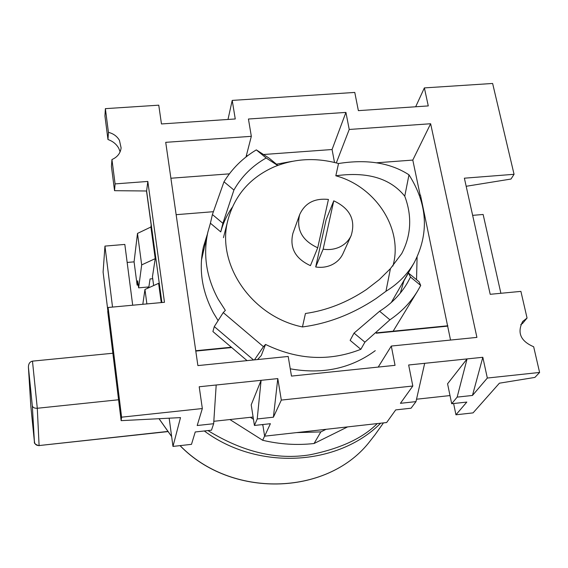 <?xml version="1.0" encoding="UTF-8"?>
<svg xmlns="http://www.w3.org/2000/svg" width="568" height="568" viewBox="0 0 568 568"><rect width="100%" height="100%" fill="white"/><g stroke="black" fill="none" stroke-linecap="round" stroke-linejoin="round"><path stroke-width="0.85" d="M120.118 151.833L118.797 148.354C116.461 144.158 112.847 141.219 107.97 139.529L108.431 132.344C113.401 133.608 117.072 136.277 119.443 140.353L121.105 147.879C120.444 153.254 117.391 157.144 111.946 159.544L115.084 183.904L147.822 181.44L164.471 302.297L108.105 307.48L121.602 417.175L202.336 408.541L199.205 386.765L277.795 378.593L281.323 400.085L412.815 386.02L408.655 364.99L482.821 357.279L487.33 378.047L539.6 372.452L533.671 346.757C520.6 341.155 516.93 332.727 522.674 321.474L527.054 318.052L520.906 291.384L490.205 294.302L464.375 178.189L514.061 174.298L492.626 83.468L424.367 87.905L428.279 105.918L358.373 110.639L354.773 92.435L232.213 100.401L235.258 118.968L161.461 123.952L158.763 105.179L105.378 108.651L108.431 132.344M202.045 254.485L203.983 249.103M207.469 233.881L203.422 246.888C198.566 269.289 201.917 291.32 213.476 312.989L218.112 320.615M248.436 119.017L345.919 112.414L349.228 129.461L430.636 123.746L476.907 337.392L391.295 346.047L395.044 365.33L291.476 376.087L288.189 356.463L197.884 365.593L165.721 142.334L251.333 136.327L248.436 119.017M345.919 112.414L332.067 149.519L334.509 162.462M336.313 162.917L349.228 129.461M332.067 149.519L263.587 154.503M247.712 155.66L246.32 155.76M246.008 156.967L251.333 136.327M170.89 178.238L229.387 173.851M378.21 367.084L391.295 346.047M450.538 340.062L420.469 195.101L419.39 195.186M420.142 195.129L412.794 160.077L430.636 123.746M376.655 162.789L412.794 160.077M487.33 378.047L472.469 395.449L457.155 397.117L451.695 403.734L466.811 402.073L455.948 414.796L473.059 412.879L499.4 383.194L534.9 377.415L539.6 372.452M482.821 357.279L472.469 395.449M457.155 397.117L467.059 358.912L447.57 383.79L451.695 403.734M450.005 395.569L416.529 399.219M412.815 386.02L400.419 403.315L415.982 401.619L424.679 363.321M281.323 400.085L273.407 417.196L257.212 418.964L254.421 425.46L270.396 423.7L264.624 436.174L386.652 422.535L395.704 409.904L411.062 408.207L415.982 401.619M277.795 378.593L273.407 417.196M257.212 418.964L261.102 380.326L251.205 404.842L254.421 425.46M253.101 417.019L213.816 421.3M202.336 408.541L197.195 425.517L213.66 423.721L216.195 384.998M121.602 417.175L121.14 420.647L180.503 417.608L172.977 446.412L191.487 444.346L195.236 431.971L211.474 430.189L213.66 423.721M121.14 420.647L107.75 311.662L108.105 307.48M161.908 302.531L146.615 190.997L147.822 181.44M146.615 190.997L114.544 190.685L115.084 183.904M114.544 190.685L111.442 166.516L111.946 159.544M107.97 139.529L104.945 116.014L105.378 108.651M232.213 100.401L227.995 119.457M424.367 87.905L415.677 106.77M466.172 186.283L511.001 179.041L514.061 174.298M520.771 324.562L522.539 323.476L527.054 318.052M176.144 214.683L213.241 211.708M231.311 347.218L195.747 350.74M195.797 351.088L231.687 347.538M376.222 333.217L447.62 326.146M290.255 368.81C322.546 374.603 350.882 368.554 375.263 350.662M447.882 325.776L376.435 332.848M453.612 403.521L455.948 414.796M262.785 424.537L264.624 436.174M169.172 418.218L172.977 446.412M151.173 225.013L146.508 190.997M161.248 302.595L158.607 283.34L144.954 289.467L142.816 304.292M153.651 285.569L152.451 276.715L155.227 258.646L150.896 227.015L151.23 224.63M152.721 278.703L150.066 278.938L148.866 286.932L138.627 287.848L137.697 280.769L137.129 285.122L134.076 261.855L127.161 262.451M134.076 261.855L137.492 233.427L150.896 227.015M107.842 310.632L103.099 272.086L104.952 246.093L124.825 244.432L132.699 305.222M138.627 287.848L141.68 264.901L155.227 258.646M472.64 215.35L483.134 214.477L500.891 293.287M147.652 287.039L147.808 288.189M144.954 289.467L146.878 303.916M112.528 307.075L104.952 246.093M137.492 233.427L141.68 264.901M138.258 285.022L137.129 285.122M229.898 419.546L262.672 440.271C279.818 444.339 296.943 445.418 314.054 443.516L347.588 426.902M314.054 443.516L320.842 431.9L326.096 429.301M320.842 431.9L296.418 432.617M264.61 436.082L262.672 440.271M250.381 417.317L253.456 419.255M261.962 424.63L262.892 425.212M232.276 207.306C227.001 214.803 223.16 223.004 220.753 231.9L210.409 223.224L207.867 232.134C202.918 254.791 206.326 277.092 218.091 299.052L225.354 310.391L223.238 312.592L263.445 346.679L254.471 359.871M210.409 223.224L212.404 214.541L223.991 181.788C232.042 168.639 242.813 158.003 256.317 149.881L269.076 158.117L277.873 165.373M292.215 161.34L276.438 164.188M400.319 293.081L403.912 280.897L408.442 273.023L410.501 277.042L407.441 282.814C400.681 294.323 391.402 303.795 379.609 311.236L354.041 333.096L350.129 340.353L360.836 349.32C329.476 361.596 297.71 359.97 265.54 344.442L263.445 346.679M416.529 279.69L417.089 257.134M408.442 273.023L419.113 281.827L420.71 285.463L417.586 291.022C410.628 302.41 401.399 312.002 389.918 319.805L364.897 342.177L360.836 349.32M265.54 344.442L261.266 355.54L257.517 359.565M253.548 359.963L214.292 326.586L223.238 312.592M220.753 231.9L222.89 223.316L233.924 190.046C241.542 176.527 252.291 165.842 266.158 157.996L277.653 165.458M379.609 311.236L389.918 319.805M420.71 285.463L410.501 277.042M354.041 333.096L364.897 342.177M266.158 157.996L256.317 149.881M223.991 181.788L233.924 190.046M222.89 223.316L212.404 214.541M214.292 326.586L212.908 331.549L247.059 360.623M112.862 353.246L32.475 361.134C29.841 361.731 28.485 363.726 28.414 367.12L32.312 405.822L34.428 441.989L30.821 406.099L28.428 367.333M118.577 399.765L37.289 408.264C34.485 408.364 32.823 407.547 32.312 405.822M385.956 291.285L376.016 298.583C352.515 314.147 327.999 323.604 302.46 326.941C251.29 316.632 215.471 263.232 228.166 219.17C235.06 194.852 250.417 177.401 274.23 166.829C294.735 158.465 316.17 157.371 338.528 163.527C366.892 159.019 390.379 162.782 408.981 174.816C427.59 204.125 429.337 233.391 414.221 262.622C407.448 274.316 398.026 283.872 385.956 291.285L390.436 268.621L401.746 253.562C411.218 235.28 412.219 216.159 404.757 196.194C390.273 178.253 367.297 171.451 335.823 175.782L338.528 163.527M302.46 326.941L305.435 313.493C326.714 310.469 347.048 302.481 366.445 289.531L379.289 279.612L390.436 268.621M392.9 266.03C403.543 229.266 375.917 186.652 335.823 175.782M351.159 235.571L342.98 253.64C340.615 258.703 336.767 262.487 331.435 264.986C326.543 267.159 321.296 267.826 315.701 266.981L326.131 219.717L333.764 200.823C350.08 208.506 355.88 220.086 351.159 235.571C348.745 240.754 344.797 244.616 339.323 247.165C334.289 249.38 328.9 250.048 323.142 249.174L315.701 266.981M408.981 174.816L404.757 196.194M317.725 247.79L310.433 265.639C295.275 258.625 289.431 247.847 292.918 233.299L299.656 214.647C304.895 203.081 314.487 198.019 328.432 199.446L317.725 247.79C302.119 240.576 296.098 229.529 299.656 214.647M323.142 249.174L333.764 200.823M180.013 445.624C230.97 498.349 325.741 495.97 368.426 443.175L375.072 434.705L368.44 443.161C325.84 495.878 231.084 498.292 180.091 445.617M171.635 436.494L159.068 418.73M377.244 423.586C362.796 438.205 340.353 448.613 309.908 454.805C276.779 460.158 242.792 452.078 207.959 430.572M380.659 423.203C337.79 466.264 257.51 470.723 204.302 430.977M167.553 431.467L39.093 445.553L37.289 408.264L32.475 361.134M30.8 405.808L28.414 367.12M30.821 406.113L34.428 441.989C34.932 444.403 36.487 445.589 39.093 445.553L167.666 431.623M171.65 436.593L159.026 418.73M201.455 260.137L207.867 232.134M393.134 331.201L417.586 291.022M375.072 434.705L383.457 422.89M34.428 442.003C35.479 441.102 31.595 443.367 39.093 445.724M414.221 262.622L391.274 302.517M228.166 219.17L223.444 237.687"/></g></svg>
